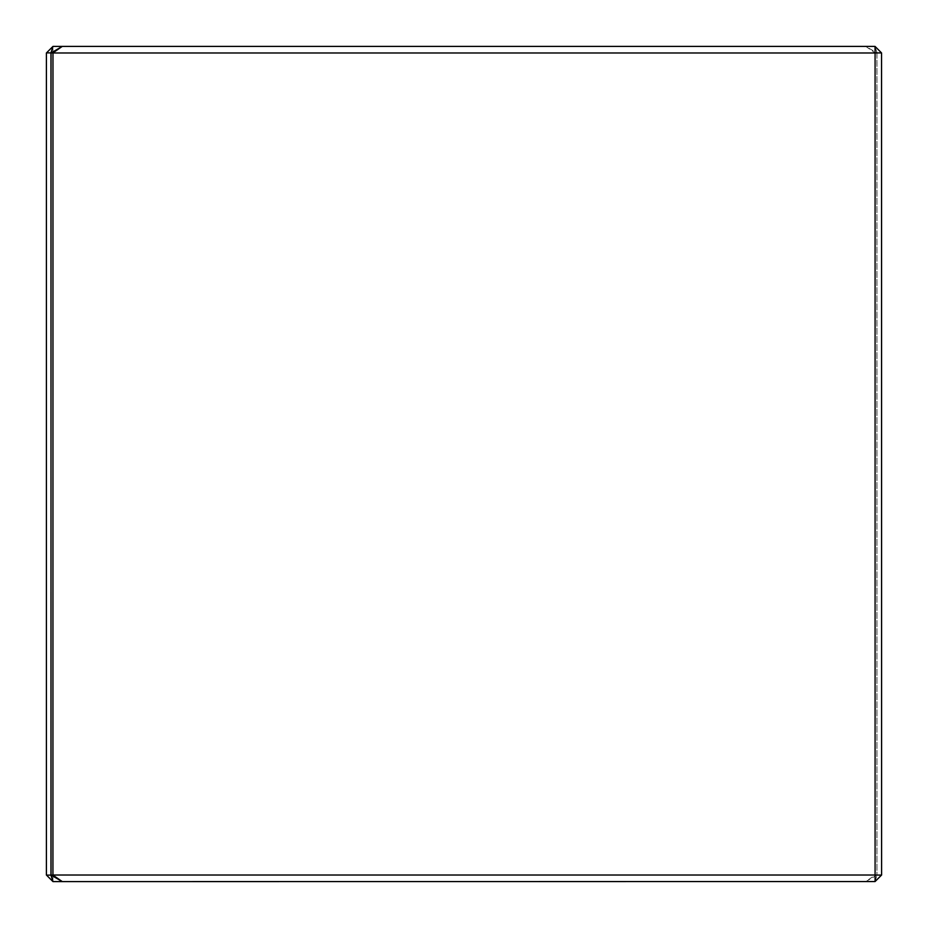 <?xml version="1.0" encoding="UTF-8"?>
<svg xmlns="http://www.w3.org/2000/svg" width="928" height="928" viewBox="0 0 928 928"><rect width="100%" height="100%" fill="white"/><g stroke="black" fill="none" stroke-linecap="round" stroke-linejoin="round"><path stroke-width="0.7" stroke-dasharray="4.64 3.48" d="M74.344 46.4L90.793 46.4L74.344 46.4M876.914 875.116L865.778 881.577L875.058 875.116L876.948 875.023L876.914 52.884L865.72 46.4L52.977 46.4L46.4 52.977L46.4 875.023L52.977 881.6L875.023 881.6L877.041 875.116L881.6 875.023L881.6 52.977L875.023 46.4L877.041 52.884L881.507 52.884M875.058 875.116L52.977 875.023L52.977 52.977L875.023 52.977L875.023 875.023M875.023 52.977L876.914 52.884M865.778 46.423L875.058 52.884M46.458 52.919L52.977 52.977M52.919 52.919L52.919 46.458M875.023 46.4L865.72 46.4M877.041 875.116L51.052 875.023L876.948 875.023L876.948 52.977L51.052 52.977L877.041 52.884M52.977 875.023L46.458 875.081M52.919 881.542L52.919 875.081M875.023 881.6L881.507 875.116"/><path stroke-width="1.39" d="M52.977 46.4L62.28 46.4L51.052 52.977L50.959 875.116L52.977 881.6L46.4 875.023L46.4 52.977L52.954 46.423L50.959 52.884L51.052 875.023L52.942 875.116L62.28 881.6L52.977 881.6M50.959 52.884L46.493 52.884M46.493 875.116L50.959 875.116M875.081 46.458L881.542 52.919L875.081 52.919L875.023 46.4L62.28 46.4M881.542 52.919L881.6 875.023L875.081 881.542L875.081 52.919M62.222 881.577L51.086 875.116M51.086 52.884L52.977 52.977L52.942 875.116M875.081 881.542L62.28 881.6M52.977 875.023L875.023 875.023M875.081 875.081L881.542 875.081M52.942 52.884L62.222 46.423M875.023 52.977L52.977 52.977"/></g></svg>
